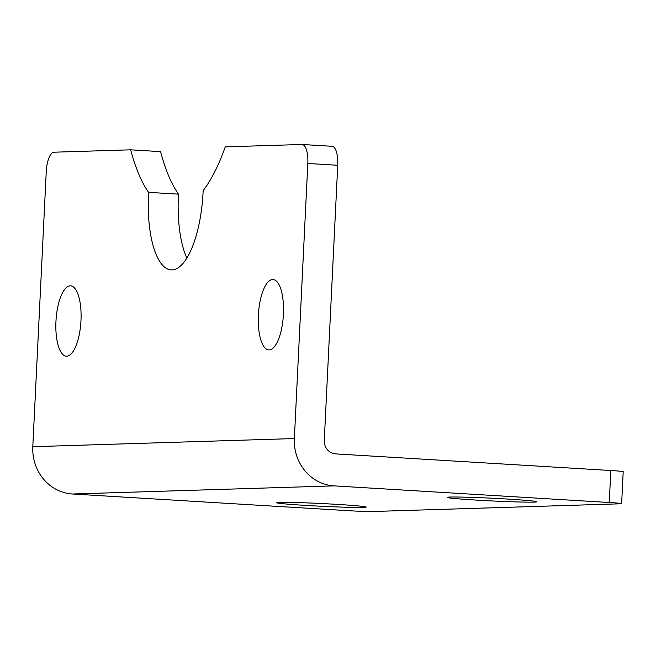 <?xml version="1.0" encoding="UTF-8"?>
<svg xmlns="http://www.w3.org/2000/svg" width="656" height="656" viewBox="0 0 656 656"><rect width="100%" height="100%" fill="white"/><g stroke="black" fill="none" stroke-linecap="round" stroke-linejoin="round"><path stroke-width="0.98" d="M307.82 163.467L337.733 165.271L324.277 440.365A12.817 11.98 88.2 0 0 335.618 453.886L610.818 470.516L609.26 502.504L334.052 485.875A44.854 41.935 -91.8 0 1 294.364 438.561L307.82 163.467A19.221 6.798 93.5 0 0 302.154 144.492A19.221 6.798 93.5 0 0 301.932 144.484L225.262 146.87A176.226 62.353 93.5 0 1 203.155 190.65A76.9 27.208 93.5 0 1 171.15 269.887A76.9 27.208 93.5 0 1 148.576 192.347L178.489 194.151A76.9 27.208 -86.5 0 0 186.87 258.095M337.733 165.271A19.221 6.798 -86.5 0 0 332.067 146.296A19.221 6.798 -86.5 0 0 331.846 146.296M148.576 192.347A176.226 62.353 93.5 0 1 130.683 149.814L160.597 151.626A176.226 62.353 -86.5 0 0 178.489 194.151M130.683 149.814L54.013 152.2A19.221 6.798 93.5 0 0 46.256 171.601L32.8 446.695A44.854 41.935 88.2 0 0 72.488 494.009L347.696 510.639A19.221 0.582 2.8 0 0 372.469 511.516L620.379 503.8A19.221 0.582 2.8 0 0 621.634 503.652A19.221 0.582 2.8 0 0 609.26 502.504M80.975 320.636A35.244 12.472 93.5 0 1 66.346 356.208A35.244 12.472 93.5 0 1 55.957 321.415A35.244 12.472 93.5 0 1 70.594 285.844A35.244 12.472 93.5 0 1 80.975 320.636M283.408 314.339A35.244 12.472 93.5 0 1 268.771 349.91A35.244 12.472 93.5 0 1 258.39 315.118A35.244 12.472 93.5 0 1 273.019 279.546A35.244 12.472 93.5 0 1 283.408 314.339M621.634 503.652L623.2 471.664A19.221 0.582 -177.2 0 0 610.818 470.516M450.098 497.051A44.854 1.361 2.8 0 1 500.102 498.634A44.854 1.361 2.8 0 1 536.78 501.774A44.854 1.361 2.8 0 1 533.853 502.111A44.854 1.361 2.8 0 1 483.849 500.52A44.854 1.361 2.8 0 1 447.171 497.387A44.854 1.361 2.8 0 1 450.098 497.051M279.513 502.357A44.854 1.361 2.8 0 1 329.517 503.947A44.854 1.361 2.8 0 1 366.196 507.08A44.854 1.361 2.8 0 1 363.268 507.416A44.854 1.361 2.8 0 1 313.265 505.833A44.854 1.361 2.8 0 1 276.586 502.693A44.854 1.361 2.8 0 1 279.513 502.357M294.364 438.561L32.8 446.695M72.488 494.009L334.052 485.875M302.154 144.492L332.067 146.296"/></g></svg>
